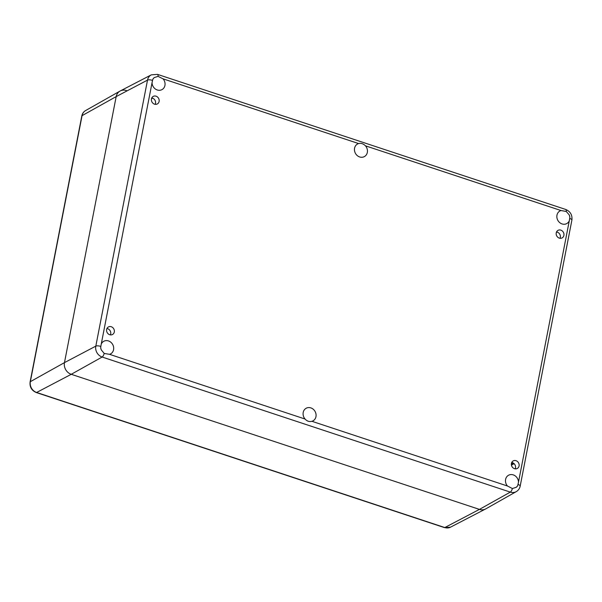 <?xml version="1.0" encoding="UTF-8"?>
<svg xmlns="http://www.w3.org/2000/svg" width="602" height="602" viewBox="0 0 602 602"><rect width="100%" height="100%" fill="white"/><g stroke="black" fill="none" stroke-linecap="round" stroke-linejoin="round"><path stroke-width="0.9" d="M110.392 334.885A4.297 3.778 61.5 0 0 110.7 333.944A4.297 3.778 61.5 0 0 106.945 328.526M114.297 331.995A4.297 3.778 -118.5 0 1 112.514 334.509A4.297 3.778 -118.5 0 1 107.148 332.53A4.297 3.778 -118.5 0 1 108.42 326.946A4.297 3.778 -118.5 0 1 112.702 327.571A4.297 3.778 -118.5 0 1 114.297 331.995M515.177 468.838A4.297 3.778 61.5 0 0 515.485 467.904A4.297 3.778 61.5 0 0 511.73 462.479M519.082 465.956A4.297 3.778 -118.5 0 1 517.299 468.461A4.297 3.778 -118.5 0 1 511.926 466.49A4.297 3.778 -118.5 0 1 513.205 460.906A4.297 3.778 -118.5 0 1 517.487 461.531A4.297 3.778 -118.5 0 1 519.082 465.956M559.995 238.287A4.297 3.778 61.5 0 0 560.304 237.346A4.297 3.778 61.5 0 0 556.549 231.928M563.893 235.397A4.297 3.778 -118.5 0 1 562.117 237.91A4.297 3.778 -118.5 0 1 556.745 235.931A4.297 3.778 -118.5 0 1 558.016 230.355A4.297 3.778 -118.5 0 1 562.306 230.972A4.297 3.778 -118.5 0 1 563.893 235.397M155.211 104.327A4.297 3.778 61.5 0 0 155.519 103.386A4.297 3.778 61.5 0 0 151.764 97.968M159.109 101.437A4.297 3.778 -118.5 0 1 157.333 103.95A4.297 3.778 -118.5 0 1 151.96 101.979A4.297 3.778 -118.5 0 1 153.239 96.395A4.297 3.778 -118.5 0 1 157.521 97.02A4.297 3.778 -118.5 0 1 159.109 101.437M358.619 143.562C361.087 142.975 363.375 143.727 365.467 145.827A7.164 6.298 -118.5 0 1 364.368 156.603A7.164 6.298 -118.5 0 1 355.413 153.307A7.164 6.298 -118.5 0 1 357.535 144.006A7.164 6.298 -118.5 0 1 358.619 143.562L163.074 78.847A7.164 6.298 -118.5 0 1 161.976 89.623A7.164 6.298 -118.5 0 1 155.429 89.051A7.164 6.298 -118.5 0 1 152.05 82.677L152.735 79.562A7.164 6.298 -118.5 0 1 154.338 77.56L158.063 76.371L163.074 78.847M561.011 210.542L566.249 211.46L569.161 214.839A7.164 6.298 -118.5 0 1 569.838 217.593L569.296 220.761A7.164 6.298 -118.5 0 1 566.76 223.583A7.164 6.298 -118.5 0 1 557.806 220.287A7.164 6.298 -118.5 0 1 559.928 210.986A7.164 6.298 -118.5 0 1 561.011 210.542L365.467 145.827M518.488 482.179L517.803 485.295A7.164 6.298 -118.5 0 1 516.2 487.296L512.392 488.531L507.463 486.01A7.164 6.298 -118.5 0 1 508.562 475.234A7.164 6.298 -118.5 0 1 515.109 475.813A7.164 6.298 -118.5 0 1 518.488 482.179L569.296 220.761M311.919 421.302C309.285 421.972 307.005 421.212 305.071 419.037A7.164 6.298 -118.5 0 1 306.17 408.254A7.164 6.298 -118.5 0 1 315.124 411.55A7.164 6.298 -118.5 0 1 313.002 420.851A7.164 6.298 -118.5 0 1 311.919 421.302L507.463 486.01M109.526 354.322L104.206 353.449L101.377 350.018A7.164 6.298 -118.5 0 1 100.7 347.264L101.241 344.096A7.164 6.298 -118.5 0 1 103.777 341.281A7.164 6.298 -118.5 0 1 112.732 344.577A7.164 6.298 -118.5 0 1 110.61 353.878A7.164 6.298 -118.5 0 1 109.526 354.322L305.071 419.037M152.411 80.344A3.823 1.242 -169 0 0 147.513 80.111A8.91 7.841 61.5 0 1 151.313 74.844L120.249 90.955A9.549 8.405 61.5 0 0 116.178 96.598L64.467 362.622A9.549 8.405 61.5 0 0 71.247 374.301L479.433 509.39A9.549 8.405 61.5 0 0 485.822 508.856L516.283 491.616C518.375 490.367 519.684 488.515 520.188 486.077A3.823 1.242 11 0 0 518.126 484.512M450.492 527.179A8.827 7.766 -118.5 0 1 444.803 527.555A2.867 0.993 108.3 0 1 444.426 527.608L450.492 527.179L485.588 508.983A9.549 8.405 -118.5 0 1 479.433 509.39L71.247 374.301A9.549 8.405 -118.5 0 1 64.467 362.622L116.178 96.598A9.549 8.405 -118.5 0 1 120.009 91.083A9.549 8.405 -118.5 0 1 126.405 90.548M511.437 465.12L514.1 463.668M151.493 98.728L152.547 98.164M556.331 232.492L557.143 232.056M566.249 211.46A3.823 1.324 -71.7 0 0 565.737 209.473L157.551 74.392A3.823 1.324 -71.7 0 1 158.063 76.371M569.161 214.839A5.087 4.477 -118.5 0 1 569.838 217.593M569.838 218.488A3.823 1.242 11 0 1 571.9 220.054C572.434 215.004 570.38 211.483 565.737 209.473M512.392 488.531A3.823 1.324 108.3 0 1 510.315 492.112A8.91 7.841 61.5 0 0 516.283 491.616M517.803 485.295A5.087 4.477 -118.5 0 1 516.2 487.296M104.206 353.449A3.823 1.324 108.3 0 1 102.129 357.031L510.315 492.112L479.433 509.39L444.803 527.555L36.617 392.474A8.827 7.766 -118.5 0 1 30.348 381.676L82.06 115.652A8.827 7.766 -118.5 0 1 85.604 110.557L120.009 91.083M101.377 350.018A5.087 4.477 -118.5 0 1 100.7 347.264M100.7 346.368A3.823 1.242 -169 0 0 95.808 346.135A8.91 7.841 61.5 0 0 102.129 357.031L71.247 374.301L36.617 392.474A2.867 0.993 -71.7 0 1 36.24 392.527C31.628 390.517 29.573 387.003 30.1 381.969A2.867 0.933 11 0 1 30.348 381.676L64.467 362.622L95.808 346.135L147.513 80.111L116.178 96.598L82.06 115.652A2.867 0.933 11 0 0 81.812 115.945C82.308 113.56 83.573 111.761 85.604 110.557M101.241 344.096L152.05 82.677M152.735 79.562A5.087 4.477 -118.5 0 1 154.338 77.56M511.354 464.074L513.28 463.036M571.9 220.054L520.188 486.077M151.313 74.844L157.551 74.392M81.812 115.945L30.1 381.969M36.24 392.527L444.426 527.608"/></g></svg>
